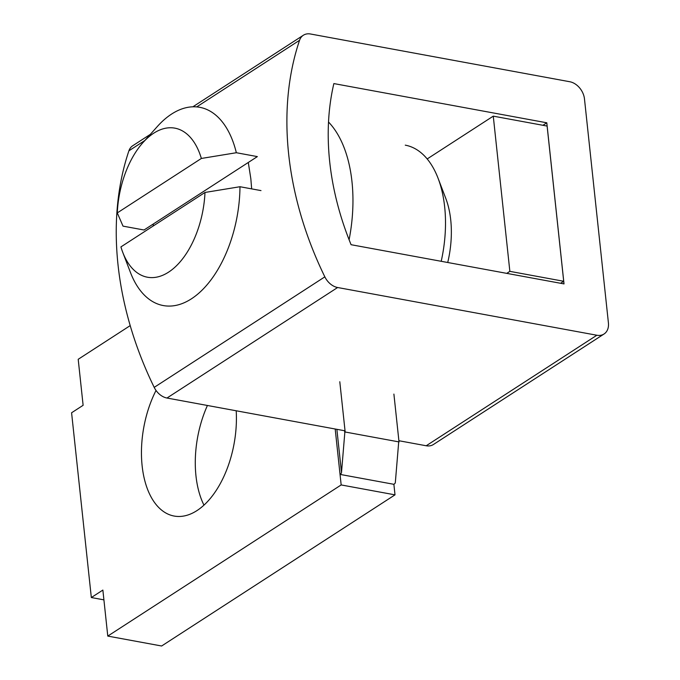 <?xml version="1.0" encoding="UTF-8"?>
<svg xmlns="http://www.w3.org/2000/svg" width="680" height="680" viewBox="0 0 680 680"><rect width="100%" height="100%" fill="white"/><g stroke="black" fill="none" stroke-linecap="round" stroke-linejoin="round"><path stroke-width="1.02" d="M328.508 122.018A118.124 66.224 100.4 0 1 349.095 239.751M546.796 122.791L564.017 283.909L351.084 244.706A253.98 185.869 -122.9 0 1 333.863 83.581L546.796 122.791L542.929 125.29M604.044 333.999A16.124 11.798 -122.9 0 0 608.413 322.881L584.477 98.931A16.124 11.798 -122.9 0 0 569.772 81.736L310.53 34A16.124 11.798 57.1 0 0 303.348 35.249A16.124 11.798 57.1 0 0 299.565 40.29A302.362 221.272 57.1 0 0 324.844 276.853A16.124 11.798 -122.9 0 0 337.628 287.512L596.861 335.24A16.124 11.798 -122.9 0 0 604.044 333.999L433.398 444.516A16.124 11.798 57.1 0 1 426.207 445.765L398.888 440.733M345.041 430.822L166.974 398.029A16.124 11.798 57.1 0 1 154.198 387.37A302.362 221.272 -122.9 0 1 128.911 150.807A16.124 11.798 -122.9 0 1 132.702 145.767L150.348 134.343M248.293 162.469L250.835 178.73L251.659 188.879M153.204 225.998L153.349 223.966M204.994 192.457A75.794 42.492 100.4 0 1 170.569 270.776A75.794 42.492 100.4 0 1 122.748 252.331A75.794 42.492 100.4 0 1 120.921 246.908L204.994 192.457L239.98 186.728L260.993 190.595M117.283 212.908A75.794 42.492 100.4 0 1 142.944 142.621A75.794 42.492 100.4 0 1 201.356 158.457L117.283 212.908L123.012 226.134L144.024 230.001L257.354 156.604L236.343 152.728L201.356 158.457M142.944 142.621L157.301 126.556A100.784 56.508 100.4 0 1 171.623 114.044A100.784 56.508 100.4 0 1 199.742 107.312A100.784 56.508 100.4 0 1 236.343 152.728M441.201 261.298A100.784 56.508 -79.6 0 0 444.669 206.932A100.784 56.508 -79.6 0 0 438.073 178.254A100.784 56.508 -79.6 0 0 405.272 145.155M447.729 262.497A75.794 42.492 -79.6 0 0 450.729 219.946A75.794 42.492 -79.6 0 0 445.765 198.373L438.073 178.254M239.98 186.728A100.784 56.508 100.4 0 1 163.243 305.55A100.784 56.508 100.4 0 1 130.441 272.45L122.748 252.331M563.703 281.274L509.856 271.354L493.272 116.144L547.111 126.064L563.703 281.274L560.601 283.279M339.796 381.743L345.168 432.004A8.066 3.128 -6.1 0 0 344.794 432.888L341.496 472.566A8.066 3.128 -6.1 0 1 340.043 474.402L393.881 484.313L395.003 494.853L161.627 646L107.78 636.089L341.164 484.933L395.003 494.853M130.194 325.618L78.2 359.295L83.121 405.305L71.587 412.769L91.332 597.542L103.912 599.862M341.164 484.933L335.189 429.003M91.332 597.542L102.867 590.078L107.78 636.089M236.198 410.779A81.838 45.883 100.4 0 1 174.106 516.043A81.838 45.883 100.4 0 1 156.026 390.456M207.425 405.475A81.838 45.883 -79.6 0 0 203.949 505.104M393.881 484.313A8.066 3.128 173.9 0 0 395.335 482.486L398.633 442.808A8.066 3.128 -6.1 0 1 399.015 441.915L345.168 432.004M399.015 441.915L393.899 394.085M509.856 271.354L506.753 273.368M427.193 158.941L493.272 116.144M426.207 445.765L596.861 335.24M337.628 287.512L166.974 398.029M154.198 387.37L324.844 276.853M128.911 150.807L144.849 140.488M196.707 106.904L299.565 40.29M344.794 432.888L344.565 430.729M336.872 429.318L341.496 472.566M192.865 106.803L303.348 35.249"/></g></svg>

